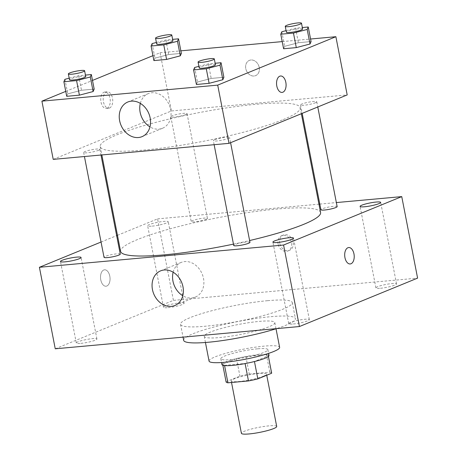 <?xml version="1.0" encoding="UTF-8"?>
<svg xmlns="http://www.w3.org/2000/svg" width="457" height="457" viewBox="0 0 457 457"><rect width="100%" height="100%" fill="white"/><g stroke="black" fill="none" stroke-linecap="round" stroke-linejoin="round"><path stroke-width="0.34" stroke-dasharray="2.29 1.71" d="M276.702 426.472A17.977 2.559 -11 0 0 258.571 427.392A17.977 2.559 -11 0 0 241.41 433.327M263.523 376.168A17.977 2.559 -11 0 0 266.517 374.072A17.977 2.559 -11 0 0 248.385 374.991A17.977 2.559 -11 0 0 231.225 380.932A17.977 2.559 -11 0 0 243.958 380.938A17.977 2.559 -11 0 0 263.523 376.168M226.089 381.778L239.908 376.117A23.198 3.302 -11 0 1 249.259 374.066L245.866 356.603A23.198 3.302 -11 0 0 236.515 358.654L222.696 364.315L226.089 381.778A23.198 3.302 -11 0 0 226.095 381.926M249.259 374.066L269.819 372.192A23.198 3.302 -11 0 1 271.647 373.072M245.866 356.603L266.42 354.729L269.819 372.192M268.253 355.757A23.198 3.302 -11 0 0 268.248 355.609L268.413 356.449L268.253 355.757L254.458 361.533M268.248 355.609A23.198 3.302 -11 0 0 266.42 354.729M222.696 364.315A23.198 3.302 -11 0 0 222.702 364.463A23.198 3.302 -11 0 0 224.53 365.343L224.581 365.611M254.44 361.418A23.198 3.302 -11 0 1 245.083 363.469L224.53 365.343M221.948 364.606A23.97 3.41 169 0 1 234.121 359.156A23.97 3.41 169 0 1 258.605 354.655A23.97 3.41 169 0 1 269.002 355.46M257.474 348.834A23.97 3.41 -11 0 0 232.99 353.335A23.97 3.41 -11 0 0 220.817 358.785A23.97 3.41 -11 0 0 237.794 358.796A23.97 3.41 -11 0 0 263.878 352.433A23.97 3.41 -11 0 0 267.871 349.639A23.97 3.41 -11 0 0 257.474 348.834M236.515 358.654L239.908 376.117M209.055 361.076A35.954 5.113 169 0 1 227.318 352.895A35.954 5.113 169 0 1 264.037 346.143A35.954 5.113 169 0 1 279.633 347.354M259.228 321.402A35.954 5.113 169 0 1 274.823 322.608A35.954 5.113 169 0 1 240.508 334.49A35.954 5.113 169 0 1 204.245 336.329A35.954 5.113 169 0 1 222.508 328.149A35.954 5.113 169 0 1 259.228 321.402M183.657 340.334A56.925 8.095 169 0 1 212.574 327.378A56.925 8.095 169 0 1 270.715 316.695A56.925 8.095 169 0 1 295.411 318.609A56.925 8.095 169 0 1 276.468 328.629M267.608 300.683A56.925 8.095 -11 0 0 209.46 311.366A56.925 8.095 -11 0 0 180.544 324.321A56.925 8.095 -11 0 0 220.862 324.339A56.925 8.095 -11 0 0 282.814 309.229A56.925 8.095 -11 0 0 292.297 302.597A56.925 8.095 -11 0 0 267.608 300.683M80.866 343.361A10.5 1.491 -11 0 0 91.589 341.39A10.5 1.491 -11 0 0 96.918 338.997A10.5 1.491 -11 0 0 86.333 339.54A10.5 1.491 -11 0 0 76.313 343.007A10.5 1.491 -11 0 0 80.866 343.361M293.297 323.99A10.5 1.491 -11 0 0 304.019 322.019A10.5 1.491 -11 0 0 309.349 319.632A10.5 1.491 -11 0 0 298.758 320.168A10.5 1.491 -11 0 0 288.738 323.636A10.5 1.491 -11 0 0 293.297 323.99M380.475 288.27A10.5 1.491 -11 0 0 391.198 286.299A10.5 1.491 -11 0 0 396.533 283.911A10.5 1.491 -11 0 0 385.942 284.448A10.5 1.491 -11 0 0 375.922 287.916A10.5 1.491 -11 0 0 380.475 288.27M168.05 307.641A10.5 1.491 -11 0 0 178.773 305.67A10.5 1.491 -11 0 0 184.102 303.282A10.5 1.491 -11 0 0 173.511 303.819A10.5 1.491 -11 0 0 163.492 307.287A10.5 1.491 -11 0 0 168.05 307.641M55.251 348.8L173.42 300.38L417.595 278.119M152.204 226.129A10.5 1.491 -11 0 0 162.926 224.159A10.5 1.491 -11 0 0 168.262 221.771A10.5 1.491 -11 0 0 157.671 222.308A10.5 1.491 -11 0 0 147.651 225.775A10.5 1.491 -11 0 0 152.204 226.129M173.152 272.218A18.726 15.092 67.7 0 1 181.126 262.449A18.726 15.092 67.7 0 1 184.691 261.581A18.726 15.092 67.7 0 1 202.948 276.194A18.726 15.092 67.7 0 1 195.328 297.101A18.726 15.092 67.7 0 1 182.789 295.736M117.46 235.309L157.579 218.874L173.42 300.38M157.579 218.874L318.946 204.159M319.803 204.085L336.358 202.571M279.741 243.284A8.237 6.638 67.7 0 1 283.329 235.052A8.237 6.638 67.7 0 1 292.6 240.159A8.237 6.638 67.7 0 1 289.578 250.299A8.237 6.638 67.7 0 1 279.741 243.284M278.085 243.964A8.237 6.638 67.7 0 1 281.678 235.726A8.237 6.638 67.7 0 1 290.943 240.833A8.237 6.638 67.7 0 1 287.921 250.979A8.237 6.638 67.7 0 1 278.085 243.964M350.199 263.957L350.199 263.957A8.237 4.736 -95.2 0 1 344.818 256.897A8.237 4.736 -95.2 0 1 347.897 247.745A8.237 4.736 -95.2 0 1 348.702 247.545L348.708 247.545M101.048 242.033L116.655 235.641M106.841 286.019A8.237 4.736 84.8 0 0 109.914 276.868A8.237 4.736 84.8 0 0 104.533 269.807A8.237 4.736 84.8 0 0 100.569 278.444A8.237 4.736 84.8 0 0 106.03 286.219A8.237 4.736 84.8 0 0 106.841 286.019A8.237 4.736 84.8 0 0 109.92 276.868A8.237 4.736 84.8 0 0 104.539 269.807A8.237 4.736 84.8 0 0 100.569 278.444A8.237 4.736 84.8 0 0 106.035 286.219A8.237 4.736 84.8 0 0 106.841 286.019M120.254 254.143A8.272 1.177 -11 0 0 111.908 254.566A8.272 1.177 -11 0 0 104.019 257.302M337.14 206.598A8.272 1.177 -11 0 0 328.794 207.021A8.272 1.177 -11 0 0 320.905 209.757M206.056 219.389A8.272 1.177 -11 0 0 207.432 218.423A8.272 1.177 -11 0 0 199.092 218.846A8.272 1.177 -11 0 0 191.203 221.582A8.272 1.177 -11 0 0 197.058 221.582A8.272 1.177 -11 0 0 206.056 219.389M249.956 242.319A8.272 1.177 -11 0 0 244.101 242.319A8.272 1.177 -11 0 0 235.098 244.512A8.272 1.177 -11 0 0 233.721 245.472M320.568 212.511A101.865 14.487 -11 0 0 217.812 217.732A101.865 14.487 -11 0 0 120.585 251.384M233.458 244.129A101.865 14.487 -11 0 0 249.608 240.542M283.226 119.585A101.865 14.487 -11 0 0 300.198 107.715A101.865 14.487 -11 0 0 197.441 112.93A101.865 14.487 -11 0 0 100.214 146.588A101.865 14.487 -11 0 0 172.363 146.623A101.865 14.487 -11 0 0 283.226 119.585M214.727 139.716A8.272 1.177 169 0 1 223.73 137.517A8.272 1.177 169 0 1 229.585 137.523A8.272 1.177 169 0 1 221.691 140.253A8.272 1.177 169 0 1 213.35 140.676A8.272 1.177 169 0 1 214.727 139.716M185.685 114.593A8.272 1.177 -11 0 0 187.062 113.627A8.272 1.177 -11 0 0 178.721 114.05A8.272 1.177 -11 0 0 170.832 116.781A8.272 1.177 -11 0 0 176.688 116.786A8.272 1.177 -11 0 0 185.685 114.593M315.393 102.768A8.272 1.177 -11 0 0 316.77 101.802A8.272 1.177 -11 0 0 308.429 102.225A8.272 1.177 -11 0 0 300.535 104.956A8.272 1.177 -11 0 0 306.39 104.961A8.272 1.177 -11 0 0 315.393 102.768M98.501 150.313A8.272 1.177 -11 0 0 99.883 149.348A8.272 1.177 -11 0 0 91.537 149.77A8.272 1.177 -11 0 0 83.648 152.501A8.272 1.177 -11 0 0 89.503 152.507A8.272 1.177 -11 0 0 98.501 150.313M53.223 159.373L171.392 110.96L347.194 94.93M152.941 55.663L160.076 52.738L171.392 110.96M160.076 52.738L180.863 50.841M282.215 41.604L310.571 39.016M259.216 67.402A8.237 6.638 -112.3 0 0 249.379 60.387A8.237 6.638 -112.3 0 0 246.357 70.532A8.237 6.638 -112.3 0 0 255.623 75.634A8.237 6.638 -112.3 0 0 259.216 67.402A8.237 6.638 -112.3 0 0 249.373 60.387A8.237 6.638 -112.3 0 0 246.357 70.532A8.237 6.638 -112.3 0 0 255.623 75.639A8.237 6.638 -112.3 0 0 259.216 67.402M67.762 93.862L66.716 96.307L67.762 93.862L81.489 90.258L94.176 89.098L81.489 90.258L67.762 93.862L64.928 79.307M284.648 46.317L283.603 48.762L284.648 46.317L298.375 42.712L311.063 41.553L298.375 42.712L284.648 46.317L281.815 31.762M65.762 91.377L92.491 80.426M154.94 58.142L153.9 60.587L154.94 58.142L168.673 54.537L181.36 53.378L168.673 54.537L154.94 58.142L152.112 43.586M197.464 82.037L196.424 84.482L197.464 82.037L211.191 78.433L223.879 77.273L211.191 78.433L197.464 82.037L194.636 67.482M107.069 108.24A8.237 4.736 84.8 0 0 110.148 99.089A8.237 4.736 84.8 0 0 104.767 92.028A8.237 4.736 84.8 0 0 100.803 100.666A8.237 4.736 84.8 0 0 106.264 108.44A8.237 4.736 84.8 0 0 107.069 108.24M282.066 92.411L282.066 92.411A8.237 4.736 -95.2 0 1 276.685 85.35A8.237 4.736 -95.2 0 1 279.758 76.199A8.237 4.736 -95.2 0 1 280.569 75.999L280.569 75.999M109.531 108.018A8.237 4.736 84.8 0 0 112.611 98.866A8.237 4.736 84.8 0 0 107.229 91.806A8.237 4.736 84.8 0 0 103.259 100.437A8.237 4.736 84.8 0 0 108.726 108.218A8.237 4.736 84.8 0 0 109.531 108.018M140.333 103.373A18.726 15.092 67.7 0 1 148.308 93.611A18.726 15.092 67.7 0 1 170.667 109.543A18.726 15.092 67.7 0 1 162.509 128.263A18.726 15.092 67.7 0 1 149.97 126.897M198.904 66.362L208.363 63.877L215.15 63.26M215.441 64.745A8.272 1.177 -11 0 0 207.095 65.168A8.272 1.177 -11 0 0 199.206 67.899M208.363 63.877L211.191 78.433M69.201 78.187L78.661 75.702L85.448 75.085M85.733 76.57A8.272 1.177 -11 0 0 77.393 76.993A8.272 1.177 -11 0 0 69.498 79.729M78.661 75.702L81.489 90.258M286.088 30.642L295.548 28.157L302.334 27.54M302.62 29.025A8.272 1.177 -11 0 0 294.279 29.448A8.272 1.177 -11 0 0 286.39 32.184M295.548 28.157L298.375 42.712M156.385 42.467L165.845 39.982L172.626 39.365M172.917 40.85A8.272 1.177 -11 0 0 164.577 41.273A8.272 1.177 -11 0 0 156.682 44.009M165.845 39.982L168.673 54.537M266.739 375.237L266.517 374.072M231.528 382.48L231.225 380.932M220.817 358.785L221.542 362.527M267.871 349.639L268.596 353.381M222.702 364.463L222.862 365.303M204.245 336.329L205.439 342.493M274.823 322.608L276.022 328.772M180.544 324.321L183.04 337.146M292.297 302.597L295.411 318.609M96.918 338.997L81.078 257.491M76.313 343.007L60.467 261.495M309.349 319.632L293.508 238.12M288.738 323.636L272.898 242.13M396.533 283.911L380.687 202.405M375.922 287.916L360.082 206.41M184.102 303.282L168.262 221.771M163.492 307.287L147.651 225.775M174.814 305.505L195.328 297.101M160.618 270.852L181.126 262.449M287.921 250.979L289.578 250.299M281.678 235.726L283.329 235.052M100.214 146.588L101.842 154.94M300.198 107.715L301.363 113.707M230.591 142.704L229.585 137.523M214.133 144.703L213.35 140.676M170.832 116.781L191.203 221.582M187.062 113.627L207.432 218.423M300.535 104.956L302.168 113.376M316.77 101.802L317.775 106.984M83.648 152.501L84.431 156.528M99.883 149.348L100.986 155.02M107.229 91.806L104.767 92.028M108.726 108.218L106.264 108.44M148.308 93.611L127.8 102.014M162.509 128.263L141.996 136.666"/><path stroke-width="0.69" d="M231.528 382.48L241.41 433.327A17.977 2.559 -11 0 0 254.143 433.333A17.977 2.559 -11 0 0 273.709 428.563A17.977 2.559 -11 0 0 276.702 426.472L266.739 375.237M245.106 363.578L248.482 380.932L227.923 382.812A23.198 3.302 -11 0 1 226.095 381.926L222.862 365.303M271.652 373.226A23.198 3.302 -11 0 0 271.647 373.072L268.413 356.449L271.652 373.226L257.834 378.887A23.198 3.302 -11 0 1 248.482 380.932M254.458 361.533L257.834 378.887M268.596 353.381L269.002 355.46A23.97 3.41 169 0 1 246.123 363.384A23.97 3.41 169 0 1 221.948 364.606L221.542 362.527M224.581 365.611L227.923 382.812M276.022 328.772L279.633 347.354A35.954 5.113 169 0 1 245.318 359.231A35.954 5.113 169 0 1 209.055 361.076L205.439 342.493M276.468 328.629A56.925 8.095 169 0 1 217.218 341.276A56.925 8.095 169 0 1 183.657 340.334L183.04 337.146M336.358 202.571L401.749 196.613L417.595 278.119L299.421 326.538L55.251 348.8L39.405 267.288L101.048 242.033M65.02 261.85A10.5 1.491 -11 0 0 75.742 259.879A10.5 1.491 -11 0 0 81.078 257.491A10.5 1.491 -11 0 0 70.487 258.028A10.5 1.491 -11 0 0 60.467 261.495A10.5 1.491 -11 0 0 65.02 261.85M277.45 242.484A10.5 1.491 -11 0 0 288.173 240.513A10.5 1.491 -11 0 0 293.508 238.12A10.5 1.491 -11 0 0 282.917 238.663A10.5 1.491 -11 0 0 272.898 242.13A10.5 1.491 -11 0 0 277.45 242.484M364.635 206.764A10.5 1.491 -11 0 0 375.357 204.793A10.5 1.491 -11 0 0 380.687 202.405A10.5 1.491 -11 0 0 370.101 202.942A10.5 1.491 -11 0 0 360.082 206.41A10.5 1.491 -11 0 0 364.635 206.764M401.749 196.613L283.58 245.026L299.421 326.538M283.58 245.026L39.405 267.288M164.183 269.984A18.726 15.092 67.7 0 1 182.44 284.597A18.726 15.092 67.7 0 1 174.814 305.505A18.726 15.092 67.7 0 1 153.752 293.902A18.726 15.092 67.7 0 1 160.618 270.852A18.726 15.092 67.7 0 1 164.183 269.984M182.789 295.736A18.726 15.092 67.7 0 1 173.152 272.218M318.946 204.159L319.803 204.085M347.897 247.745A8.237 4.736 -95.2 0 1 348.708 247.545A8.237 4.736 -95.2 0 1 354.169 255.32A8.237 4.736 -95.2 0 1 350.205 263.957A8.237 4.736 -95.2 0 1 344.824 256.897A8.237 4.736 -95.2 0 1 347.897 247.745M348.702 247.545A8.237 4.736 -95.2 0 1 354.164 255.32A8.237 4.736 -95.2 0 1 350.199 263.957M116.655 235.641L117.46 235.309M84.431 156.528L104.019 257.302A8.272 1.177 -11 0 0 107.606 257.577A8.272 1.177 -11 0 0 118.871 255.109A8.272 1.177 -11 0 0 120.254 254.143L100.986 155.02M302.168 113.376L320.905 209.757A8.272 1.177 -11 0 0 324.493 210.031A8.272 1.177 -11 0 0 335.758 207.564A8.272 1.177 -11 0 0 337.14 206.598L317.775 106.984M214.133 144.703L233.721 245.472A8.272 1.177 -11 0 0 237.309 245.752A8.272 1.177 -11 0 0 245.757 244.198A8.272 1.177 -11 0 0 249.956 242.319L230.591 142.704M249.608 240.542A101.865 14.487 -11 0 0 303.597 224.381A101.865 14.487 -11 0 0 320.568 212.511L301.363 113.707M101.842 154.94L120.585 251.384A101.865 14.487 -11 0 0 233.458 244.129M310.571 39.016L335.878 36.709L347.194 94.93L229.026 143.344L53.223 159.373L41.907 101.151L65.762 91.377M180.863 50.841L282.215 41.604M94.176 89.098L93.137 91.549L79.404 95.153L66.716 96.307L79.404 95.153L93.137 91.549L94.176 89.098L91.349 74.542L90.303 76.993L76.576 80.598L63.889 81.752L64.928 79.307L69.201 78.187M311.063 41.553L310.023 44.003L296.29 47.608L283.603 48.762L296.29 47.608L310.023 44.003L311.063 41.553L308.235 26.997L307.19 29.448L293.463 33.053L280.775 34.206L281.815 31.762L286.088 30.642M92.491 80.426L152.941 55.663M335.878 36.709L217.709 85.128L41.907 101.151M181.36 53.378L180.315 55.828L166.588 59.433L153.9 60.587L166.588 59.433L180.315 55.828L181.36 53.378L178.533 38.828L177.487 41.273L163.76 44.877L151.073 46.031L152.112 43.586L156.385 42.467M223.879 77.273L222.839 79.724L209.112 83.328L196.424 84.482L209.112 83.328L222.839 79.724L223.879 77.273L221.051 62.718L220.011 65.168L206.278 68.773L193.591 69.927L194.636 67.482L198.904 66.362M217.709 85.128L229.026 143.344M150.159 117.946A18.726 15.092 67.7 0 1 141.996 136.666A18.726 15.092 67.7 0 1 120.934 125.058A18.726 15.092 67.7 0 1 127.8 102.014A18.726 15.092 67.7 0 1 150.159 117.946M279.764 76.199A8.237 4.736 -95.2 0 1 280.569 75.999A8.237 4.736 -95.2 0 1 286.036 83.774A8.237 4.736 -95.2 0 1 282.066 92.411A8.237 4.736 -95.2 0 1 276.685 85.35A8.237 4.736 -95.2 0 1 279.764 76.199M280.569 75.999A8.237 4.736 -95.2 0 1 286.031 83.774A8.237 4.736 -95.2 0 1 282.066 92.411M149.97 126.897A18.726 15.092 67.7 0 1 140.333 103.373M215.15 63.26L221.051 62.718M198.075 62.078L199.206 67.899A8.272 1.177 -11 0 0 205.062 67.904A8.272 1.177 -11 0 0 214.059 65.711A8.272 1.177 -11 0 0 215.441 64.745L214.304 58.924A8.272 1.177 -11 0 0 205.964 59.347A8.272 1.177 -11 0 0 198.075 62.078A8.272 1.177 -11 0 0 203.931 62.083A8.272 1.177 -11 0 0 212.928 59.89A8.272 1.177 -11 0 0 214.304 58.924M220.011 65.168L222.839 79.724M206.278 68.773L209.112 83.328M193.591 69.927L196.424 84.482M85.448 75.085L91.349 74.542M68.367 73.903L69.498 79.729A8.272 1.177 -11 0 0 75.359 79.729A8.272 1.177 -11 0 0 84.356 77.536A8.272 1.177 -11 0 0 85.733 76.57L84.602 70.749A8.272 1.177 -11 0 0 76.262 71.172A8.272 1.177 -11 0 0 68.367 73.903A8.272 1.177 -11 0 0 74.228 73.908A8.272 1.177 -11 0 0 83.225 71.715A8.272 1.177 -11 0 0 84.602 70.749M90.303 76.993L93.137 91.549M76.576 80.598L79.404 95.153M63.889 81.752L66.716 96.307M302.334 27.54L308.235 26.997M285.254 26.357L286.39 32.184A8.272 1.177 -11 0 0 292.246 32.184A8.272 1.177 -11 0 0 301.243 29.991A8.272 1.177 -11 0 0 302.62 29.025L301.489 23.204A8.272 1.177 -11 0 0 293.148 23.627A8.272 1.177 -11 0 0 285.254 26.357A8.272 1.177 -11 0 0 291.115 26.363A8.272 1.177 -11 0 0 300.112 24.17A8.272 1.177 -11 0 0 301.489 23.204M307.19 29.448L310.023 44.003M293.463 33.053L296.29 47.608M280.775 34.206L283.603 48.762M172.626 39.365L178.533 38.828M155.551 38.182L156.682 44.009A8.272 1.177 -11 0 0 162.538 44.009A8.272 1.177 -11 0 0 171.541 41.816A8.272 1.177 -11 0 0 172.917 40.85L171.786 35.029A8.272 1.177 -11 0 0 163.446 35.452A8.272 1.177 -11 0 0 155.551 38.182A8.272 1.177 -11 0 0 161.407 38.188A8.272 1.177 -11 0 0 170.41 35.994A8.272 1.177 -11 0 0 171.786 35.029M177.487 41.273L180.315 55.828M163.76 44.877L166.588 59.433M151.073 46.031L153.9 60.587"/></g></svg>
